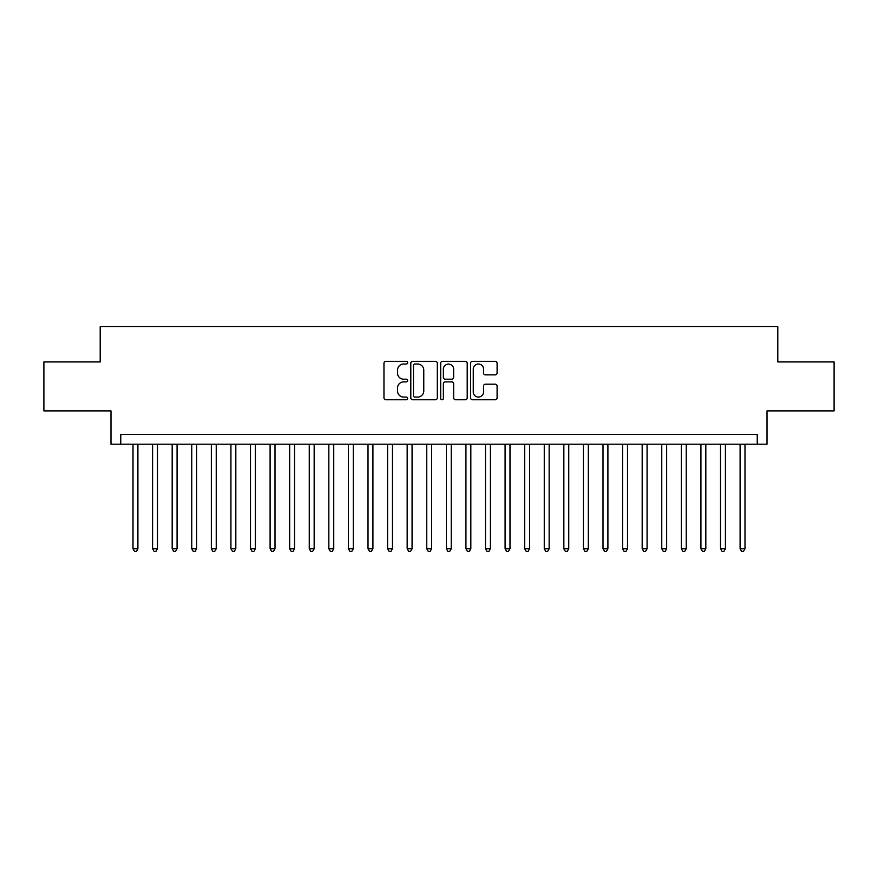 <?xml version="1.0" encoding="UTF-8"?>
<svg xmlns="http://www.w3.org/2000/svg" width="878" height="878" viewBox="0 0 878 878"><rect width="100%" height="100%" fill="white"/><g stroke="black" fill="none" stroke-linecap="round" stroke-linejoin="round"><path stroke-width="1.32" d="M407.666 362.669A1.35 1.35 0 0 0 406.316 361.319L385.892 361.319A1.921 1.921 0 0 0 383.971 363.24L383.971 397.844A1.921 1.921 0 0 0 385.892 399.764L406.316 399.764A1.35 1.35 0 0 0 407.666 398.414A1.35 1.35 0 0 0 406.316 397.075L403.682 397.075A6.146 6.146 0 0 1 397.525 390.919L397.525 388.043A6.146 6.146 0 0 1 403.682 381.886L406.316 381.886A1.35 1.35 0 0 0 407.666 380.547A1.35 1.35 0 0 0 406.316 379.197L403.682 379.197A6.146 6.146 0 0 1 397.525 373.051L397.525 370.165A6.146 6.146 0 0 1 403.682 364.008L406.316 364.008A1.35 1.35 0 0 0 407.666 362.669M495.181 374.873A1.921 1.921 0 0 0 497.102 372.952L497.102 363.24A1.921 1.921 0 0 0 495.181 361.319L472.496 361.319A1.921 1.921 0 0 0 470.575 363.24L470.575 397.844A1.921 1.921 0 0 0 472.496 399.764L495.181 399.764A1.921 1.921 0 0 0 497.102 397.844L497.102 386.122A1.921 1.921 0 0 0 495.181 384.191L485.468 384.191A1.921 1.921 0 0 0 483.548 386.122L483.548 391.928A5.147 5.147 0 0 1 478.411 397.075A5.147 5.147 0 0 1 473.264 391.928L473.264 369.155A5.147 5.147 0 0 1 478.411 364.008A5.147 5.147 0 0 1 483.548 369.155L483.548 372.952A1.921 1.921 0 0 0 485.468 374.873L495.181 374.873M757.231 444.191L767.021 444.191L767.021 410.893L834.1 410.893L834.1 361.934L777.798 361.934L777.798 326.693L100.202 326.693L100.202 361.934L43.9 361.934L43.9 410.893L110.979 410.893L110.979 444.191L757.231 444.191L757.231 434.401L120.769 434.401L120.769 444.191M437.321 363.24A1.921 1.921 0 0 0 435.4 361.319L412.715 361.319A1.921 1.921 0 0 0 410.794 363.24L410.794 397.844A1.921 1.921 0 0 0 412.715 399.764L435.4 399.764A1.921 1.921 0 0 0 437.321 397.844L437.321 363.24M442.6 361.319L465.285 361.319A1.921 1.921 0 0 1 467.206 363.24L467.206 397.844A1.921 1.921 0 0 1 465.285 399.764L455.583 399.764A1.921 1.921 0 0 1 453.663 397.844L453.663 383.807A1.921 1.921 0 0 0 451.731 381.886L445.3 381.886A1.921 1.921 0 0 0 443.368 383.807L443.368 398.414A1.35 1.35 0 0 1 442.029 399.764A1.35 1.35 0 0 1 440.679 398.414L440.679 363.24A1.921 1.921 0 0 1 442.6 361.319M414.822 364.008A1.35 1.35 0 0 0 413.483 365.358L413.483 395.726A1.35 1.35 0 0 0 414.822 397.075L417.61 397.075A6.146 6.146 0 0 0 423.767 390.919L423.767 370.165A6.146 6.146 0 0 0 417.61 364.008L414.822 364.008M453.663 369.254A5.147 5.147 0 0 0 448.515 364.107A5.147 5.147 0 0 0 443.368 369.254L443.368 377.277A1.921 1.921 0 0 0 445.3 379.197L451.731 379.197A1.921 1.921 0 0 0 453.663 377.277L453.663 369.254M133.006 444.191L133.006 548.761L137.901 548.761L137.901 444.191M137.901 548.761L136.43 551.307L134.477 551.307L133.006 548.761M152.585 444.191L152.585 548.761L157.48 548.761L157.48 444.191M157.48 548.761L156.021 551.307L154.056 551.307L152.585 548.761M172.176 444.191L172.176 548.761L177.071 548.761L177.071 444.191M177.071 548.761L175.6 551.307L173.646 551.307L172.176 548.761M191.755 444.191L191.755 548.761L196.65 548.761L196.65 444.191M196.65 548.761L195.179 551.307L193.226 551.307L191.755 548.761M211.346 444.191L211.346 548.761L216.24 548.761L216.24 444.191M216.24 548.761L214.77 551.307L212.805 551.307L211.346 548.761M230.925 444.191L230.925 548.761L235.82 548.761L235.82 444.191M235.82 548.761L234.349 551.307L232.396 551.307L230.925 548.761M250.504 444.191L250.504 548.761L255.399 548.761L255.399 444.191M255.399 548.761L253.94 551.307L251.975 551.307L250.504 548.761M270.095 444.191L270.095 548.761L274.99 548.761L274.99 444.191M274.99 548.761L273.519 551.307L271.554 551.307L270.095 548.761M289.674 444.191L289.674 548.761L294.569 548.761L294.569 444.191M294.569 548.761L293.098 551.307L291.145 551.307L289.674 548.761M309.254 444.191L309.254 548.761L314.159 548.761L314.159 444.191M314.159 548.761L312.689 551.307L310.724 551.307L309.254 548.761M328.844 444.191L328.844 548.761L333.739 548.761L333.739 444.191M333.739 548.761L332.268 551.307L330.315 551.307L328.844 548.761M348.423 444.191L348.423 548.761L353.318 548.761L353.318 444.191M353.318 548.761L351.848 551.307L349.894 551.307L348.423 548.761M368.014 444.191L368.014 548.761L372.909 548.761L372.909 444.191M372.909 548.761L371.438 551.307L369.473 551.307L368.014 548.761M387.593 444.191L387.593 548.761L392.488 548.761L392.488 444.191M392.488 548.761L391.017 551.307L389.064 551.307L387.593 548.761M407.172 444.191L407.172 548.761L412.067 548.761L412.067 444.191M412.067 548.761L410.608 551.307L408.643 551.307L407.172 548.761M426.763 444.191L426.763 548.761L431.658 548.761L431.658 444.191M431.658 548.761L430.187 551.307L428.234 551.307L426.763 548.761M446.342 444.191L446.342 548.761L451.237 548.761L451.237 444.191M451.237 548.761L449.766 551.307L447.813 551.307L446.342 548.761M465.933 444.191L465.933 548.761L470.827 548.761L470.827 444.191M470.827 548.761L469.357 551.307L467.392 551.307L465.933 548.761M485.512 444.191L485.512 548.761L490.407 548.761L490.407 444.191M490.407 548.761L488.936 551.307L486.983 551.307L485.512 548.761M505.091 444.191L505.091 548.761L509.986 548.761L509.986 444.191M509.986 548.761L508.527 551.307L506.562 551.307L505.091 548.761M524.682 444.191L524.682 548.761L529.577 548.761L529.577 444.191M529.577 548.761L528.106 551.307L526.152 551.307L524.682 548.761M544.261 444.191L544.261 548.761L549.156 548.761L549.156 444.191M549.156 548.761L547.685 551.307L545.732 551.307L544.261 548.761M563.841 444.191L563.841 548.761L568.746 548.761L568.746 444.191M568.746 548.761L567.276 551.307L565.311 551.307L563.841 548.761M583.431 444.191L583.431 548.761L588.326 548.761L588.326 444.191M588.326 548.761L586.855 551.307L584.902 551.307L583.431 548.761M603.01 444.191L603.01 548.761L607.905 548.761L607.905 444.191M607.905 548.761L606.446 551.307L604.481 551.307L603.01 548.761M622.601 444.191L622.601 548.761L627.496 548.761L627.496 444.191M627.496 548.761L626.025 551.307L624.06 551.307L622.601 548.761M642.18 444.191L642.18 548.761L647.075 548.761L647.075 444.191M647.075 548.761L645.604 551.307L643.651 551.307L642.18 548.761M661.76 444.191L661.76 548.761L666.654 548.761L666.654 444.191M666.654 548.761L665.195 551.307L663.23 551.307L661.76 548.761M681.35 444.191L681.35 548.761L686.245 548.761L686.245 444.191M686.245 548.761L684.774 551.307L682.821 551.307L681.35 548.761M700.929 444.191L700.929 548.761L705.824 548.761L705.824 444.191M705.824 548.761L704.354 551.307L702.4 551.307L700.929 548.761M720.52 444.191L720.52 548.761L725.415 548.761L725.415 444.191M725.415 548.761L723.944 551.307L721.979 551.307L720.52 548.761M740.099 444.191L740.099 548.761L744.994 548.761L744.994 444.191M744.994 548.761L743.523 551.307L741.57 551.307L740.099 548.761"/></g></svg>
